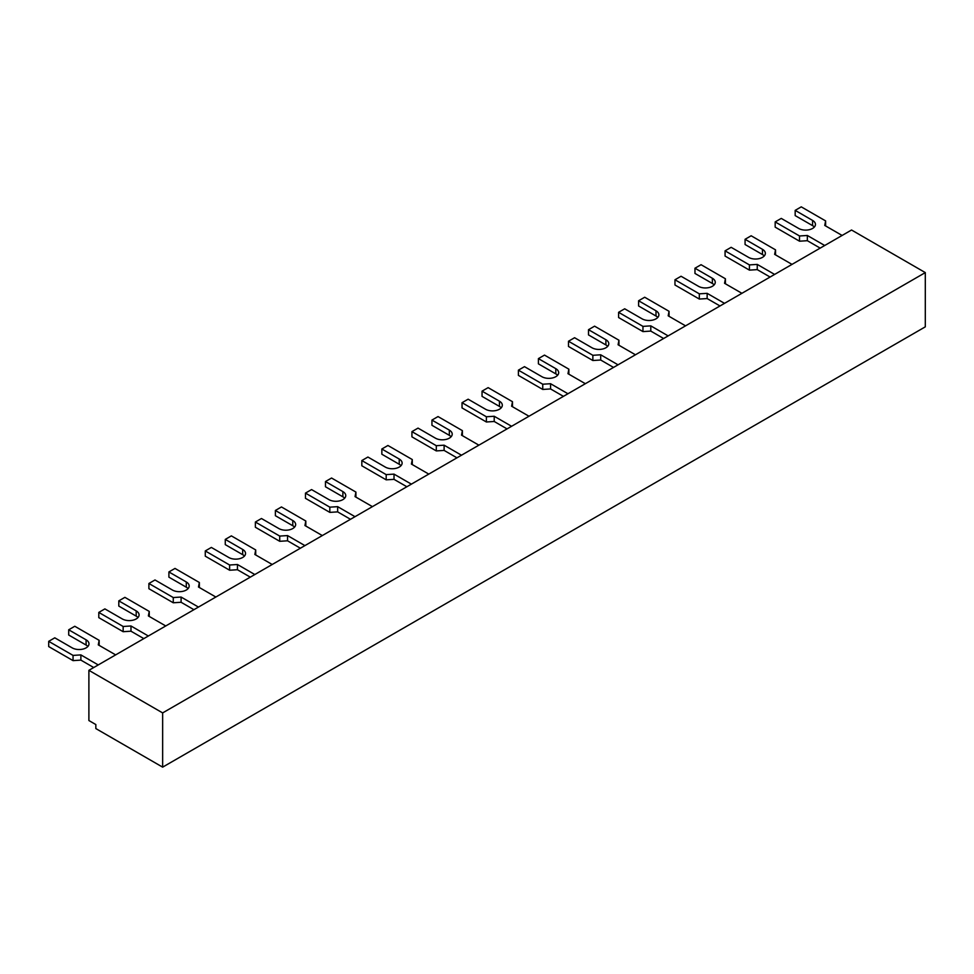 <?xml version="1.0" encoding="UTF-8"?>
<svg xmlns="http://www.w3.org/2000/svg" width="974" height="974" viewBox="0 0 974 974"><rect width="100%" height="100%" fill="white"/><g stroke="black" fill="none" stroke-linecap="round" stroke-linejoin="round"><path stroke-width="1.46" d="M98.24 664.925L80.879 654.905L73.05 655.405L48.7 641.342L48.7 646.566L73.05 660.628L80.879 660.116L93.723 667.531M48.7 641.342L54.788 637.824L72.186 647.868A9.837 5.686 0 0 0 82.912 649.098A9.837 5.686 0 0 0 88.987 643.851A9.837 5.686 0 0 0 86.102 639.833L68.704 629.788L68.704 635.011L86.102 645.056A9.837 5.686 180 0 1 87.879 646.468M80.879 654.905L80.879 660.116M68.704 629.788L74.791 626.27L99.153 640.332L98.277 644.861L115.638 654.881M99.153 640.332L99.153 645.36M73.05 655.405L73.05 660.628M198.453 607.07L181.091 597.05L173.262 597.549L148.9 583.487L148.9 588.71L173.262 602.772L181.091 602.273L193.923 609.687M148.9 583.487L154.988 579.968L172.386 590.013A9.837 5.686 0 0 0 183.112 591.255A9.837 5.686 0 0 0 189.187 585.995A9.837 5.686 0 0 0 186.302 581.977L168.904 571.945L168.904 577.156L186.302 587.2A9.837 5.686 180 0 1 188.092 588.613M181.091 597.05L181.091 602.273M168.904 571.945L174.991 568.426L199.353 582.489L198.477 587.005L215.838 597.025M199.353 582.489L199.353 587.505M173.262 597.549L173.262 602.772M304.911 545.61L287.549 535.578L279.721 536.077L255.371 522.027L255.371 527.251L279.721 541.301L287.549 540.801L300.394 548.216M255.371 522.027L261.458 518.509L278.856 528.553A9.837 5.686 0 0 0 289.582 529.783A9.837 5.686 0 0 0 295.658 524.536A9.837 5.686 0 0 0 292.772 520.518L275.374 510.473L275.374 515.696L292.772 525.741A9.837 5.686 180 0 1 294.55 527.141M287.549 535.578L287.549 540.801M275.374 510.473L281.462 506.955L305.812 521.017L304.947 525.534L322.309 535.566M305.812 521.017L305.812 526.045M279.721 536.077L279.721 541.301M411.381 484.139L394.02 474.119L386.191 474.618L361.829 460.556L361.829 465.779L386.191 479.841L394.02 479.342L406.852 486.744M361.829 460.556L367.916 457.037L385.314 467.082A9.837 5.686 0 0 0 396.041 468.311A9.837 5.686 0 0 0 402.116 463.064A9.837 5.686 0 0 0 399.23 459.046L381.845 449.002L381.845 454.225L399.23 464.269A9.837 5.686 180 0 1 401.02 465.682M394.02 474.119L394.02 479.342M381.845 449.002L387.932 445.483L412.282 459.545L411.418 464.074L428.779 474.094M412.282 459.545L412.282 464.574M386.191 474.618L386.191 479.841M511.581 426.283L494.22 416.263L486.391 416.762L462.041 402.7L462.041 407.923L486.391 421.986L494.22 421.486L507.052 428.901M462.041 402.7L468.129 399.194L485.527 409.226A9.837 5.686 0 0 0 496.241 410.468A9.837 5.686 0 0 0 502.316 405.208A9.837 5.686 0 0 0 499.443 401.191L482.045 391.158L482.045 396.381L499.443 406.414A9.837 5.686 180 0 1 501.22 407.826M494.22 416.263L494.22 421.486M482.045 391.158L488.132 387.64L512.482 401.702L511.618 406.219L528.979 416.239M512.482 401.702L512.482 406.718M486.391 416.762L486.391 421.986M618.052 364.824L600.69 354.792L592.862 355.303L568.499 341.241L568.499 346.464L592.862 360.514L600.69 360.015L613.523 367.429M568.499 341.241L574.587 337.722L591.985 347.767A9.837 5.686 0 0 0 602.711 348.996A9.837 5.686 0 0 0 608.787 343.749A9.837 5.686 0 0 0 605.901 339.731L588.503 329.687L588.503 334.91L605.901 344.954A9.837 5.686 180 0 1 607.691 346.354M600.69 354.792L600.69 360.015M588.503 329.687L594.59 326.168L618.953 340.23L618.076 344.747L635.438 354.779M618.953 340.23L618.953 345.259M592.862 355.303L592.862 360.514M724.51 303.352L707.148 293.332L699.32 293.831L674.97 279.769L674.97 284.992L699.32 299.055L707.148 298.555L719.993 305.958M674.97 279.769L681.057 276.251L698.455 286.295A9.837 5.686 0 0 0 709.182 287.525A9.837 5.686 0 0 0 715.257 282.277A9.837 5.686 0 0 0 712.371 278.26L694.973 268.215L694.973 273.438L712.371 283.483A9.837 5.686 180 0 1 714.149 284.895M707.148 293.332L707.148 298.555M694.973 268.215L701.061 264.709L725.411 278.759L724.546 283.288L741.908 293.308M725.411 278.759L725.411 283.787M699.32 293.831L699.32 299.055M824.71 245.497L807.349 235.477L799.52 235.976L775.17 221.914L775.17 227.137L799.52 241.199L807.349 240.7L820.193 248.114M775.17 221.914L781.258 218.407L798.656 228.44A9.837 5.686 0 0 0 809.382 229.681A9.837 5.686 0 0 0 815.457 224.434A9.837 5.686 0 0 0 812.572 220.416L795.174 210.372L795.174 215.595L812.572 225.639A9.837 5.686 180 0 1 814.349 227.039M807.349 235.477L807.349 240.7M795.174 210.372L801.261 206.853L825.623 220.915L824.747 225.432L842.108 235.452M825.623 220.915L825.623 225.931M799.52 235.976L799.52 241.199M774.61 274.425L757.248 264.404L749.42 264.904L725.07 250.842L725.07 256.065L749.42 270.127L757.248 269.628L770.093 277.042M725.07 250.842L731.157 247.323L748.556 257.367A9.837 5.686 0 0 0 759.282 258.597A9.837 5.686 0 0 0 765.357 253.35A9.837 5.686 0 0 0 762.472 249.332L745.073 239.287L745.073 244.511L762.472 254.555A9.837 5.686 180 0 1 764.249 255.967M757.248 264.404L757.248 269.628M745.073 239.287L751.161 235.781L775.523 249.843L774.647 254.36L792.008 264.38M775.523 249.843L775.523 254.859M749.42 264.904L749.42 270.127M668.152 335.896L650.79 325.864L642.962 326.375L618.6 312.313L618.6 317.536L642.962 331.598L650.79 331.087L663.623 338.502M618.6 312.313L624.687 308.795L642.085 318.839A9.837 5.686 0 0 0 652.811 320.069A9.837 5.686 0 0 0 658.887 314.821A9.837 5.686 0 0 0 656.001 310.803L638.603 300.759L638.603 305.982L656.001 316.026A9.837 5.686 180 0 1 657.791 317.427M650.79 325.864L650.79 331.087M638.603 300.759L644.703 297.24L669.053 311.303L668.188 315.82L685.55 325.852M669.053 311.303L669.053 316.331M642.962 326.375L642.962 331.598M567.939 393.739L550.578 383.719L542.749 384.219L518.399 370.157L518.399 375.38L542.749 389.442L550.578 388.943L563.422 396.357M518.399 370.157L524.487 366.65L541.885 376.695A9.837 5.686 0 0 0 552.611 377.924A9.837 5.686 0 0 0 558.686 372.677A9.837 5.686 0 0 0 555.801 368.659L538.403 358.615L538.403 363.838L555.801 373.882A9.837 5.686 180 0 1 557.578 375.282M550.578 383.719L550.578 388.943M538.403 358.615L544.49 355.096L568.853 369.158L567.976 373.675L585.337 383.695M568.853 369.158L568.853 374.174M542.749 384.219L542.749 389.442M461.481 455.211L444.12 445.191L436.291 445.69L411.929 431.628L411.929 436.851L436.291 450.913L444.12 450.414L456.952 457.829M411.929 431.628L418.029 428.11L435.415 438.154A9.837 5.686 0 0 0 446.141 439.384A9.837 5.686 0 0 0 452.216 434.136A9.837 5.686 0 0 0 449.343 430.118L431.945 420.074L431.945 425.297L449.343 435.341A9.837 5.686 180 0 1 451.12 436.754M444.12 445.191L444.12 450.414M431.945 420.074L438.032 416.568L462.382 430.63L461.518 435.147L478.879 445.167M462.382 430.63L462.382 435.646M436.291 445.69L436.291 450.913M355.011 516.683L337.649 506.65L329.821 507.162L305.471 493.1L305.471 498.323L329.821 512.385L337.649 511.874L350.494 519.288M305.471 493.1L311.558 489.581L328.956 499.625A9.837 5.686 0 0 0 339.683 500.855A9.837 5.686 0 0 0 345.758 495.608A9.837 5.686 0 0 0 342.872 491.59L325.474 481.546L325.474 486.769L342.872 496.813A9.837 5.686 180 0 1 344.65 498.213M337.649 506.65L337.649 511.874M325.474 481.546L331.562 478.027L355.924 492.089L355.047 496.606L372.409 506.638M355.924 492.089L355.924 497.117M329.821 507.162L329.821 512.385M254.811 574.526L237.449 564.506L229.62 565.005L205.27 550.943L205.27 556.166L229.62 570.228L237.449 569.729L250.294 577.144M205.27 550.943L211.358 547.437L228.756 557.481A9.837 5.686 0 0 0 239.482 558.711A9.837 5.686 0 0 0 245.545 553.463A9.837 5.686 0 0 0 242.672 549.446L225.274 539.401L225.274 544.624L242.672 554.669A9.837 5.686 180 0 1 244.45 556.069M237.449 564.506L237.449 569.729M225.274 539.401L231.362 535.883L255.712 549.945L254.847 554.462L272.209 564.482M255.712 549.945L255.712 554.961M229.62 565.005L229.62 570.228M148.34 635.998L130.979 625.978L123.15 626.477L98.8 612.415L98.8 617.638L123.15 631.7L130.979 631.201L143.823 638.603M98.8 612.415L104.888 608.896L122.286 618.94A9.837 5.686 0 0 0 133.012 620.17A9.837 5.686 0 0 0 139.087 614.923A9.837 5.686 0 0 0 136.202 610.905L118.804 600.861L118.804 606.084L136.202 616.128A9.837 5.686 180 0 1 137.979 617.54M130.979 625.978L130.979 631.201M118.804 600.861L124.891 597.354L149.253 611.416L148.377 615.933L165.738 625.953M149.253 611.416L149.253 616.432M123.15 626.477L123.15 631.7M88.89 720.541L88.89 670.331L162.646 712.907L162.646 767.147L95.842 728.576L95.842 724.559L88.89 720.541M162.646 712.907L925.3 272.598L851.544 230.01L88.89 670.331M925.3 272.598L925.3 326.838L162.646 767.147M86.102 639.833L86.102 645.056M186.302 581.977L186.302 587.2M292.772 520.518L292.772 525.741M399.23 459.046L399.23 464.269M499.443 401.191L499.443 406.414M605.901 339.731L605.901 344.954M712.371 278.26L712.371 283.483M812.572 220.416L812.572 225.639M762.472 249.332L762.472 254.555M656.001 310.803L656.001 316.026M555.801 368.659L555.801 373.882M449.343 430.118L449.343 435.341M342.872 491.59L342.872 496.813M242.672 549.446L242.672 554.669M136.202 610.905L136.202 616.128"/></g></svg>
